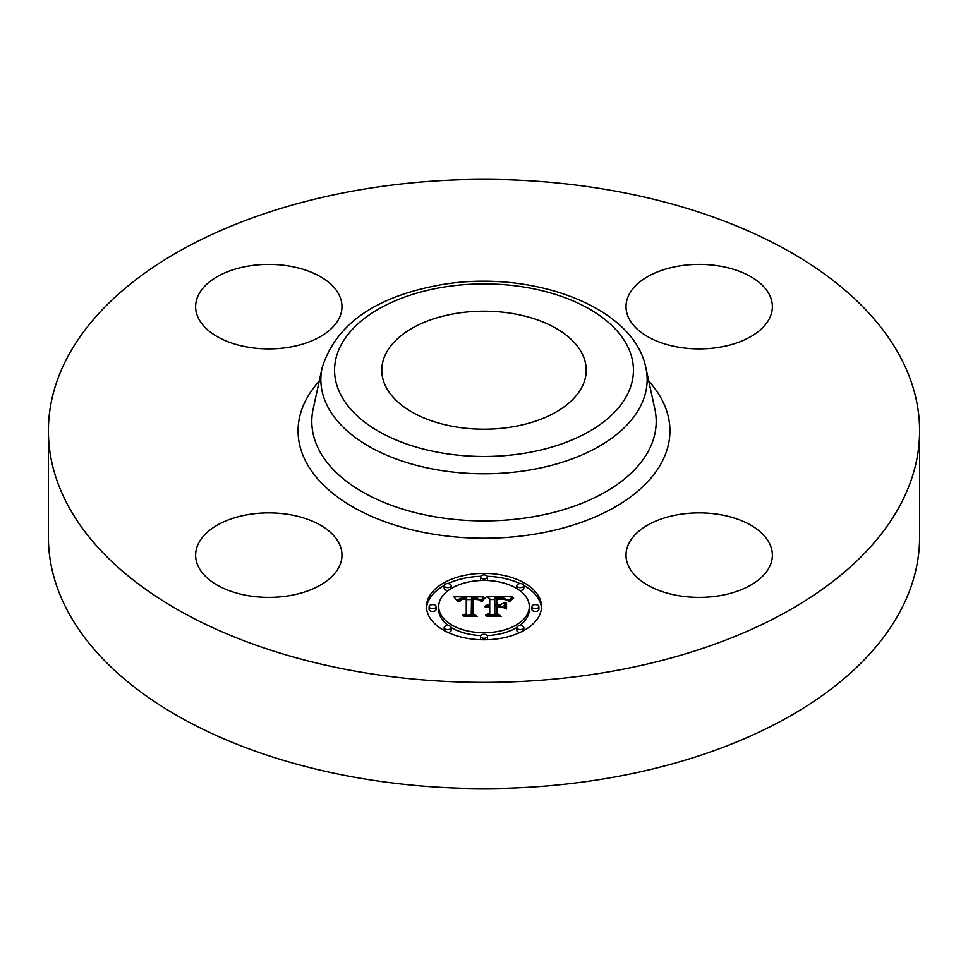 <?xml version="1.0" encoding="UTF-8"?>
<svg xmlns="http://www.w3.org/2000/svg" width="968" height="968" viewBox="0 0 968 968"><rect width="100%" height="100%" fill="white"/><g stroke="black" fill="none" stroke-linecap="round" stroke-linejoin="round"><path stroke-width="1.45" d="M339.018 543.242A73.181 42.253 180 0 1 341.982 555.136A73.181 42.253 180 0 1 279.207 596.953A73.181 42.253 180 0 1 198.573 567.03A73.181 42.253 180 0 1 195.621 555.136A73.181 42.253 180 0 1 258.396 513.306A73.181 42.253 180 0 1 339.018 543.242M919.6 430.881L919.6 537.119A435.6 251.486 180 0 1 606.634 778.429A435.6 251.486 180 0 1 48.4 537.119L48.4 430.881A435.6 251.486 180 0 1 361.366 189.571A435.6 251.486 180 0 1 919.6 430.881A435.6 251.486 180 0 1 606.634 672.203A435.6 251.486 180 0 1 48.4 430.881M455.226 313.559A102.221 59.012 180 0 1 586.221 370.187A102.221 59.012 180 0 1 512.774 426.815A102.221 59.012 180 0 1 381.779 370.187A102.221 59.012 180 0 1 455.226 313.559M678.592 514.589A73.181 42.253 180 0 1 772.379 555.136A73.181 42.253 180 0 1 719.805 595.671A73.181 42.253 180 0 1 626.018 555.136A73.181 42.253 180 0 1 678.592 514.589M628.982 318.532A73.181 42.253 180 0 1 626.018 306.638A73.181 42.253 180 0 1 688.793 264.821A73.181 42.253 180 0 1 769.427 294.744A73.181 42.253 180 0 1 772.379 306.638A73.181 42.253 180 0 1 709.605 348.468A73.181 42.253 180 0 1 628.982 318.532M289.408 347.185A73.181 42.253 180 0 1 195.621 306.638A73.181 42.253 180 0 1 248.195 266.103A73.181 42.253 180 0 1 341.982 306.638A73.181 42.253 180 0 1 289.408 347.185M541.499 606.597A57.499 33.202 180 0 1 484 639.788A57.499 33.202 180 0 1 426.501 606.597A57.499 33.202 180 0 1 484 573.395A57.499 33.202 180 0 1 541.499 606.597M529.302 606.597A45.302 26.16 180 0 1 484 632.745A45.302 26.16 180 0 1 438.698 606.597A45.302 26.16 180 0 1 484 580.437A45.302 26.16 180 0 1 529.302 606.597L529.302 609.441A45.302 26.16 0 0 1 519.598 625.618M483.831 596.869L480.37 601.055L477.333 598.321L471.549 597.97L471.259 613.7L474.223 615.273L462.74 615.273L466.249 613.579L466.249 599.144L461.579 599.422L459.498 601.781L458.905 601.455L460.623 599.289L465.971 598.769L466.249 598.055L459.788 598.454L457.561 601.309L453.919 596.808L483.831 596.869M485.246 597.849L481.302 601.685L483.915 598.248L485.246 597.849M478.494 599.7L473.291 599.156L473.267 613.736L477.26 616.471L463.841 616.071L475.881 616.071L472.505 613.857L472.505 598.744L478.494 599.7M512.411 596.663L508.285 601.019L504.28 598.26L494.745 597.873L494.745 604.661L496.281 604.661L496.281 598.672L503.058 598.744L506.736 600.148L503.421 599.144L496.911 599.059L496.911 604.661L500.698 604.661L504.727 602.205L504.727 608.279L500.504 605.871L494.745 605.871L494.745 613.192L497.963 615.079L485.621 615.079L489.723 613.192L489.723 606.948L485.851 607.493L489.723 606.561L489.723 605.871L484.75 606.718L486.553 605.254L489.723 604.661L489.723 598.539L486.323 596.663L512.411 596.663M513.633 598.03L509.277 601.781L511.382 599.083L513.633 598.03M506.554 608.981L505.901 608.763L505.901 602.495L506.554 602.713L506.554 608.981L506.554 605.557L505.901 605.339L505.901 608.763M496.911 607.093L496.911 613.301L501.327 616.471L486.154 616.071L499.924 616.071L496.281 613.482L496.281 606.706L502.053 607.093L496.911 607.093M487.485 576.916A3.485 2.009 180 0 1 484 578.937A3.485 2.009 180 0 1 480.515 576.916A3.485 2.009 180 0 1 484 574.907A3.485 2.009 180 0 1 487.485 576.916L487.485 579.759A3.485 2.009 0 0 1 487.243 580.51M538.886 606.597A3.485 2.009 180 0 1 535.401 608.606A3.485 2.009 180 0 1 531.916 606.597A3.485 2.009 180 0 1 535.401 604.589A3.485 2.009 180 0 1 538.886 606.597L538.886 609.441A3.485 2.009 0 0 1 535.401 611.449A3.485 2.009 0 0 1 531.916 609.441L531.916 606.597M523.833 585.616A3.485 2.009 180 0 1 520.348 587.624A3.485 2.009 180 0 1 516.864 585.616A3.485 2.009 180 0 1 520.348 583.595A3.485 2.009 180 0 1 523.833 585.616L523.833 588.459A3.485 2.009 0 0 1 519.598 590.419M487.485 636.266A3.485 2.009 180 0 1 484 638.287A3.485 2.009 180 0 1 480.515 636.266A3.485 2.009 180 0 1 484 634.258A3.485 2.009 180 0 1 487.485 636.266L487.485 639.122A3.485 2.009 0 0 1 487.315 639.739M523.833 627.579A3.485 2.009 180 0 1 520.348 629.587A3.485 2.009 180 0 1 516.864 627.579A3.485 2.009 180 0 1 520.348 625.57A3.485 2.009 180 0 1 523.833 627.579L523.833 630.422A3.485 2.009 0 0 1 523.821 630.543M429.114 606.597A3.485 2.009 180 0 1 432.599 604.589A3.485 2.009 180 0 1 436.084 606.597A3.485 2.009 180 0 1 432.599 608.606A3.485 2.009 180 0 1 429.114 606.597L429.114 609.441A3.485 2.009 0 0 0 432.599 611.449A3.485 2.009 0 0 0 436.084 609.441L436.084 606.597M444.167 585.616A3.485 2.009 180 0 1 447.652 583.595A3.485 2.009 180 0 1 451.136 585.616A3.485 2.009 180 0 1 447.652 587.624A3.485 2.009 180 0 1 444.167 585.616L444.167 588.459A3.485 2.009 0 0 0 448.402 590.419M444.167 627.579A3.485 2.009 180 0 1 447.652 625.57A3.485 2.009 180 0 1 451.136 627.579A3.485 2.009 180 0 1 447.652 629.587A3.485 2.009 180 0 1 444.167 627.579L444.167 630.422A3.485 2.009 0 0 0 444.179 630.543M501.981 606.718L504.727 605.048L504.727 608.279M496.281 601.515L496.911 601.503M489.723 599.507L494.745 599.507M506.784 599.507L509.362 599.507M489.723 604.661L489.723 605.871M488.985 604.71L488.985 605.847M488.296 604.794L488.296 605.871M487.654 604.915L487.654 605.944M487.086 605.073L487.086 606.053M486.553 605.254L486.553 606.198M486.081 605.484L486.081 606.355M485.67 605.738L485.67 606.537M485.307 606.029L485.307 606.718M489.723 613.192L489.723 615.079M494.745 613.192L494.745 615.079M500.698 604.661L500.698 605.992M496.911 604.661L496.911 605.871M496.281 604.661L496.281 605.871M494.745 604.661L494.745 605.871M456.218 599.64L458.118 599.64M466.249 599.591L471.525 599.567M479.196 599.531L481.35 599.519M466.249 598.055L466.249 599.144M460.115 599.567L460.115 600.269M459.897 599.724L459.897 600.559M459.703 599.918L459.703 600.959M459.522 600.124L459.522 601.636M459.352 600.341L459.352 601.781M459.219 600.596L459.219 601.781M459.098 600.862L459.098 601.781M458.989 601.152L458.989 601.781M466.249 613.579L466.249 615.273M471.259 613.7L471.259 615.273M484.968 597.377L484.968 598.091M484.629 597.631L484.629 598.418M484.278 597.921L484.278 598.781M483.915 598.248L483.915 599.168M483.564 598.611L483.564 599.591M483.201 599.01L483.201 600.039M482.851 599.446L482.851 600.523M482.488 599.918L482.488 601.031M482.112 600.426L482.112 601.576M481.749 600.971L481.749 601.769M513.173 597.74L513.173 598.369M512.52 598.188L512.52 598.877M511.927 598.635L511.927 599.374M511.382 599.083L511.382 599.882M510.898 599.531L510.898 600.39M510.463 599.979L510.463 600.91M510.088 600.426L510.088 601.467M509.761 600.874L509.761 601.975M472.505 613.857L472.505 601.588L473.279 601.576M473.267 613.736L473.267 614.353M496.281 613.482L496.281 609.55L496.911 609.55M496.911 613.301L496.911 613.93M541.451 608.013A57.499 33.202 0 0 0 523.821 585.495M520.106 583.607A57.499 33.202 0 0 0 487.315 576.299M480.685 576.299A57.499 33.202 0 0 0 447.894 583.607M444.179 585.495A57.499 33.202 0 0 0 426.549 608.013M438.698 606.597L438.698 609.441A45.302 26.16 0 0 0 448.402 625.618M451.136 627.445A45.302 26.16 0 0 0 480.757 635.528M487.243 635.528A45.302 26.16 0 0 0 516.864 627.445M480.515 576.916L480.515 579.759A3.485 2.009 0 0 0 480.757 580.51M516.864 585.616L516.864 588.459A3.485 2.009 0 0 0 516.864 588.592M480.515 636.266L480.515 639.122A3.485 2.009 0 0 0 480.685 639.739M516.864 627.579L516.864 630.422A3.485 2.009 0 0 0 520.106 632.431M451.136 588.592A3.485 2.009 0 0 0 451.136 588.459L451.136 585.616M447.894 632.431A3.485 2.009 0 0 0 451.136 630.422L451.136 627.579M645.886 367.852L654.864 409.089A172.207 99.426 180 0 1 532.485 516.888A172.207 99.426 180 0 1 313.136 409.089L322.114 367.852C335.702 324.498 374.858 296.898 439.605 285.04C529.629 268.705 633.81 305.694 645.886 367.852A163.168 94.198 180 0 1 529.932 469.976A163.168 94.198 180 0 1 322.114 367.852M648.79 381.162A185.941 107.351 180 0 1 536.345 533.888A185.941 107.351 180 0 1 340.276 498.992A185.941 107.351 180 0 1 319.21 381.162M526.072 452.976A149.435 86.273 180 0 1 340.615 394.472A149.435 86.273 180 0 1 441.928 287.399A149.435 86.273 180 0 1 627.385 345.891A149.435 86.273 180 0 1 526.072 452.976"/></g></svg>

